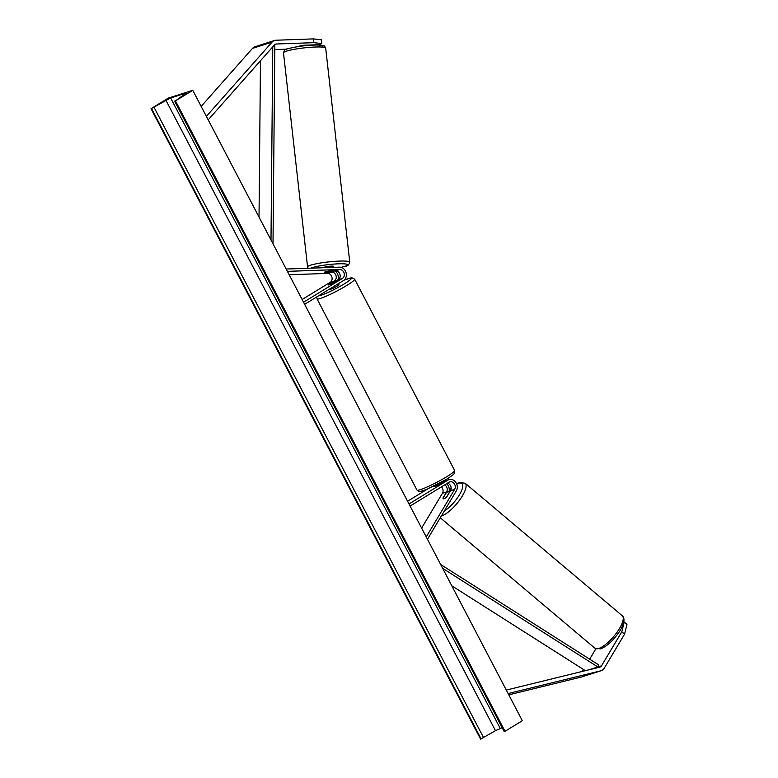 <?xml version="1.0" encoding="UTF-8"?>
<svg xmlns="http://www.w3.org/2000/svg" width="778" height="778" viewBox="0 0 778 778"><rect width="100%" height="100%" fill="white"/><g stroke="black" fill="none" stroke-linecap="round" stroke-linejoin="round"><path stroke-width="1.17" d="M328.977 271.065A4.775 0.593 173.6 0 0 325.399 271.746A4.775 0.593 173.6 0 0 324.718 272.135A4.775 0.593 173.6 0 0 325.068 272.31L331.642 272.076A4.775 4.026 -107.7 0 1 336.028 275.626A4.775 4.026 -107.7 0 1 334.375 280.984L328.491 284.583A4.775 0.515 -27.6 0 0 328.287 284.904A4.775 0.515 -27.6 0 0 332.401 283.338L338.274 279.74A4.775 4.026 72.3 0 0 339.937 274.371A4.775 4.026 72.3 0 0 335.551 270.832L328.977 271.065M304.636 304.334L343.526 280.518A7.158 6.039 72.3 0 0 346.016 272.475A7.158 6.039 72.3 0 0 339.441 267.155L286.187 269.042M303.537 302.234L342.427 278.417A4.775 4.026 72.3 0 0 344.08 273.049A4.775 4.026 72.3 0 0 339.704 269.509L287.403 271.366M302.117 299.52L330.222 282.307A4.775 4.026 72.3 0 0 331.875 276.949A4.775 4.026 72.3 0 0 327.489 273.399L289.183 274.76M334.978 270.851A7.158 6.039 -107.7 0 1 337.905 279.963M299.384 46.398A4.775 0.593 -6.4 0 1 299.316 46.31A4.775 0.593 -6.4 0 1 299.997 45.921A4.775 0.593 -6.4 0 1 303.576 45.241L318.202 44.725L321.791 43.578L313.826 42.664L276.453 43.996A3.812 3.219 72.3 0 0 275.713 44.122A3.812 3.219 72.3 0 0 275.12 44.395A3.812 3.219 72.3 0 0 274.459 44.949L208.193 119.851M286.712 49.17L274.799 49.588M313.826 42.664L313.408 38.9L321.363 39.814L321.791 43.578M313.408 38.9L276.025 40.232A7.634 6.438 72.3 0 0 274.556 40.485A7.634 6.438 72.3 0 0 273.36 41.03A7.634 6.438 72.3 0 0 272.047 42.138L206.374 116.369M274.556 40.485L255.019 46.719A7.634 6.438 72.3 0 0 253.823 47.264A7.634 6.438 72.3 0 0 252.51 48.372L201.162 106.411M595.841 648.833L589.656 659.18M583.5 669.498L582.352 671.424M621.817 631.804L624.588 634.128L626.971 624.394L624.209 622.06L621.817 631.804L601.52 665.803A3.812 3.219 -107.7 0 1 600.519 666.834A3.812 3.219 -107.7 0 1 599.926 667.106A3.812 3.219 -107.7 0 1 599.741 667.154L506.303 690.076M624.209 622.06L623.723 622.215M624.588 634.128L604.292 668.127A7.634 6.438 -107.7 0 1 602.279 670.189A7.634 6.438 -107.7 0 1 601.083 670.743A7.634 6.438 -107.7 0 1 600.723 670.84L508.122 693.558M601.083 670.743L581.545 676.977A7.634 6.438 -107.7 0 1 581.185 677.074L508.783 694.832M447.486 483.167A4.775 4.026 -107.7 0 1 450.491 490.685L446.922 496.665A4.775 1.537 130.2 0 1 444.082 498.776A4.775 1.537 130.2 0 1 443.207 498.717A4.775 1.537 130.2 0 1 443.013 497.92L443.139 498.027M409.004 503.969L447.895 480.143A7.158 6.039 -107.7 0 1 449.013 479.627A7.158 6.039 -107.7 0 1 455.957 482.564A7.158 6.039 -107.7 0 1 456.365 490.821L427.453 539.251M447.895 480.143L443.742 481.465A7.158 6.039 -107.7 0 1 444.86 480.96L449.013 479.627M410.103 506.07L448.994 482.243A4.775 4.026 -107.7 0 1 449.742 481.903A4.775 4.026 -107.7 0 1 454.371 483.858A4.775 4.026 -107.7 0 1 454.644 489.362L426.237 536.937M443.013 497.92L446.582 491.929A4.775 4.026 72.3 0 0 444.705 484.869M441.437 486.872A4.775 4.026 -107.7 0 1 442.429 493.262L421.627 528.106M407.584 501.246L427.287 489.187M443.742 481.465L437.858 485.073A4.775 0.515 152.4 0 1 433.754 486.629A4.775 0.515 152.4 0 1 433.949 486.318M449.11 491.307A7.158 6.039 72.3 0 0 446.66 483.673M442.915 481.971A7.158 6.039 72.3 0 0 442.089 481.981M338.401 283.649L338.945 284.68A4.775 0.515 152.4 0 1 337.156 286.119A4.775 0.515 152.4 0 1 332.877 288.366A4.775 0.515 152.4 0 1 330.485 289.105L330.251 288.648M336.699 280.634L331.759 283.659A4.775 0.515 152.4 0 1 328.287 284.904A4.775 0.515 152.4 0 1 328.335 284.748L333.276 281.724A4.775 0.515 152.4 0 1 336.748 280.479A4.775 0.515 152.4 0 1 336.699 280.634L336.728 280.683M437.217 485.394L437.003 484.976A4.775 0.515 -27.6 0 0 440.202 483.226A4.775 0.515 -27.6 0 0 441.943 481.942L442.186 482.418M307.417 45.455A4.775 0.593 173.6 0 0 302.914 45.805L302.866 45.338M333.781 267.35L333.674 266.358A4.775 0.593 173.6 0 0 330.164 266.183A4.775 0.593 173.6 0 0 324.864 267.039A4.775 0.593 173.6 0 0 324.193 267.428L324.222 267.69M334.073 270.948L328.267 271.162A4.775 0.593 173.6 0 0 325.399 271.746A4.775 0.593 173.6 0 0 324.718 272.135A4.775 0.593 173.6 0 0 324.844 272.251L330.65 272.037A4.775 0.593 173.6 0 0 333.519 271.454A4.775 0.593 173.6 0 0 334.2 271.065A4.775 0.593 173.6 0 0 334.073 270.948L334.063 270.88M192.749 90.297L168.32 98.086L151.029 108.687L170.645 97.96L186.273 92.971L175.449 100.897L192.749 90.297L522.32 720.71L505.019 731.31L175.449 100.897M151.029 108.687L480.6 739.1L495.479 730.668L502.189 727.741M174.593 101.101L504.163 731.515L505.019 731.31M449.577 491.891L446.426 497.171A4.775 1.537 130.2 0 1 444.082 498.776A4.775 1.537 130.2 0 1 443.207 498.717A4.775 1.537 130.2 0 1 443.003 498.26L446.154 492.98A4.775 1.537 130.2 0 1 448.498 491.375A4.775 1.537 130.2 0 1 449.363 491.424A4.775 1.537 130.2 0 1 449.577 491.891L449.703 491.997M272.777 46.855L270.997 239.974M260.474 60.762L259.025 217.091M274.128 45.328L274.838 45.416L273.01 243.825M601.52 665.803L589.063 669.77L597.864 666.97L442.653 568.329M585.367 670.685L451.775 585.776M597.864 666.97L598.71 664.937L440.63 564.468M342.427 278.417L338.274 279.74M339.704 269.509L335.551 270.832M331.642 272.076L327.489 273.399M334.375 280.984L330.222 282.307M276.453 43.996L275.042 44.443M272.047 42.138L252.51 48.372M600.723 670.84L581.185 677.074M454.644 489.362L450.491 490.685M446.582 491.929L442.429 493.262M318.552 295.815A18.847 2.052 -27.6 0 0 344.362 283.814A18.847 2.052 -27.6 0 0 343.993 280.187M344.061 280.138L351.705 277.697L354.632 279.156A21.23 2.315 152.4 0 1 346.677 285.526A21.23 2.315 152.4 0 1 327.626 295.562A21.23 2.315 152.4 0 1 316.996 298.83L416.969 490.052A21.23 2.315 -27.6 0 0 427.589 486.785A21.23 2.315 -27.6 0 0 446.65 476.758A21.23 2.315 -27.6 0 0 454.595 470.389L454.615 472.849C453.681 473.831 455.587 473.452 446.679 479.18L426.694 489.43C416.872 492.659 419.887 491.968 416.969 490.052M288.268 48.703A18.847 2.334 -6.4 0 1 312.571 45.114A18.847 2.334 -6.4 0 1 321.771 47.05M325.681 48.11A21.23 2.626 173.6 0 0 310.082 47.322A21.23 2.626 173.6 0 0 286.499 51.124A21.23 2.626 173.6 0 0 283.493 52.855L307.563 266.912A21.23 2.626 -6.4 0 1 310.578 265.181A21.23 2.626 -6.4 0 1 334.161 261.389A21.23 2.626 -6.4 0 1 349.76 262.167L325.681 48.11C323.823 44.813 325.165 45.785 317.706 44.978C306.581 45.163 296.622 46.427 287.811 48.781C285.594 48.917 284.155 50.269 283.493 52.855M341.056 267.34A18.847 2.334 173.6 0 0 344.985 266.329A18.847 2.334 173.6 0 0 338.576 263.82A18.847 2.334 173.6 0 0 312.873 267.467A18.847 2.334 173.6 0 0 311.083 268.157M500.215 728.373L170.645 97.96M481.105 738.935L151.535 108.521M504.504 731.476L174.933 101.062M495.479 730.668L165.909 100.255M483.615 737.719L154.044 107.306M594.907 648.23L600.606 648.881C606.762 646.392 612.782 640.994 618.666 632.689C620.951 629.694 622.682 625.95 623.859 621.447C624.209 618.792 623.684 616.905 622.293 615.777A21.23 6.817 130.2 0 1 616.866 632.485A21.23 6.817 130.2 0 1 598.778 648.453A21.23 6.817 130.2 0 1 594.907 648.23L440.27 517.778M441.34 515.989A21.23 6.817 -49.8 0 0 441.651 515.892A21.23 6.817 -49.8 0 0 459.74 499.923A21.23 6.817 -49.8 0 0 465.156 483.216L622.293 615.777M449.276 489.654A18.847 6.049 130.2 0 1 451.133 487.981M456.754 484.091A18.847 6.049 130.2 0 1 458.456 483.391A18.847 6.049 130.2 0 1 460.605 492.727A18.847 6.049 130.2 0 1 444.326 510.99M354.632 279.156L454.595 470.389M316.792 296.885L316.996 298.83M341.114 267.36L345.442 266.241C347.659 266.115 349.098 264.753 349.76 262.167M308.117 268.264L307.563 266.912M465.156 483.216L459.458 482.574L456.637 483.819M451.114 487.787L449.276 489.469"/></g></svg>
